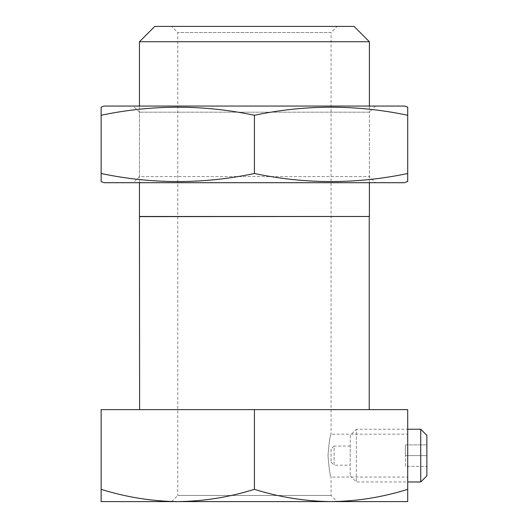 <?xml version="1.0" encoding="UTF-8"?>
<svg xmlns="http://www.w3.org/2000/svg" width="528" height="528" viewBox="0 0 528 528"><rect width="100%" height="100%" fill="white"/><g stroke="black" fill="none" stroke-linecap="round" stroke-linejoin="round"><path stroke-width="0.4" stroke-dasharray="2.64 1.98" d="M171.64 501.6L177.771 495.469L331.063 495.469L177.771 495.469L177.771 32.531L171.64 26.4L337.194 26.4L331.063 32.531L177.771 32.531L331.063 32.531L331.063 434.155C330.059 435.428 329.036 442.583 328 455.611C329.036 442.576 330.059 435.428 331.063 434.155L407.708 434.155L407.708 455.611L407.708 434.155M407.708 477.074L407.708 455.611L407.708 477.074L331.063 477.074C330.059 475.814 329.036 468.659 328 455.611C329.036 468.659 330.059 475.814 331.063 477.074L331.063 495.469L337.194 501.6L177.778 501.6C203.683 501.303 229.231 497.211 254.417 489.337L254.417 409.629L407.708 409.629L407.708 501.6L177.778 501.6L331.063 501.6C356.968 501.303 382.516 497.211 407.708 489.337M154.783 26.4L354.057 26.4M139.451 41.732L369.389 41.732M139.451 216.48L369.389 216.48M139.603 216.632L369.237 216.632M101.132 489.337C126.37 497.224 151.919 501.316 177.771 501.6L101.132 501.6L101.132 409.629L254.417 409.629M254.417 489.337C279.662 497.224 305.21 501.316 331.063 501.6M337.194 26.4L171.64 26.4M375.52 106.062L369.389 112.193L139.451 112.193L369.389 112.193L369.389 176.576L375.52 182.708L133.32 182.708L139.451 176.576L369.389 176.576L139.451 176.576L139.451 112.193L133.32 106.062L375.52 106.062L133.32 106.062M133.32 182.708L375.52 182.708M104.194 106.062L404.646 106.062M101.132 181.652L101.132 173.507C152.229 184.232 203.32 184.232 254.417 173.507L254.417 115.262C203.32 104.537 152.229 104.537 101.132 115.262L101.132 107.118M101.132 173.507L101.132 115.262M254.417 173.507C305.514 184.232 356.611 184.232 407.708 173.507L407.708 115.262C356.611 104.537 305.514 104.537 254.417 115.262M407.708 173.507L407.708 181.652M407.708 107.118L407.708 115.262M104.194 182.708L404.646 182.708M350.229 435.376L350.229 475.847L350.229 435.376L356.36 429.244L356.36 481.978L356.36 429.244L407.708 429.244M350.229 475.847L356.36 481.978L407.708 481.978M331.063 449.097L331.063 462.125L331.063 449.097L334.132 446.035L334.132 465.194L350.229 465.194L350.229 446.035L350.229 465.194M331.063 462.125L334.132 465.194L334.132 446.035L350.229 446.035M420.737 429.244L420.737 481.978M426.868 455.611L426.868 444.88L426.868 455.611L405.412 455.611L405.412 466.343L426.868 466.343L405.412 466.343L405.412 444.88L405.412 455.611L426.868 455.611M426.868 475.847L426.868 435.376M405.412 444.88L426.868 444.88L405.412 444.88M369.389 106.062L369.389 182.708M139.451 106.062L139.451 182.708"/><path stroke-width="0.79" d="M337.194 501.6L177.778 501.6C151.866 501.303 126.317 497.211 101.132 489.337L101.132 501.6L177.771 501.6C203.63 501.316 229.178 497.224 254.417 489.337L254.417 409.629L101.132 409.629L101.132 489.337M139.451 41.732L369.389 41.732L354.057 26.4L154.783 26.4L139.451 41.732L139.451 106.062M369.389 182.708L369.389 216.48L139.451 216.48L139.603 409.629M369.389 216.48L139.603 216.632M407.708 489.337C382.47 497.224 356.921 501.316 331.063 501.6L407.708 501.6L407.708 409.629L254.417 409.629M331.063 501.6C305.158 501.303 279.609 497.211 254.417 489.337M407.708 107.118L404.646 106.062L104.194 106.062L101.132 107.118L101.132 115.262C152.229 104.537 203.32 104.537 254.417 115.262C305.514 104.537 356.611 104.537 407.708 115.262L407.708 107.474M407.708 181.295L404.646 182.708L104.194 182.708L101.132 181.652L101.132 115.262M407.708 181.652L407.708 173.507C356.611 184.232 305.514 184.232 254.417 173.507C203.32 184.232 152.229 184.232 101.132 173.507M407.708 173.507L407.708 115.262M254.417 173.507L254.417 115.262M420.737 429.244L426.868 435.376L426.868 475.847L420.737 481.978L420.737 429.244L407.708 429.244M420.737 481.978L407.708 481.978M369.389 41.732L369.389 106.062M369.237 216.632L369.237 409.629M139.451 182.708L139.451 216.48"/></g></svg>
